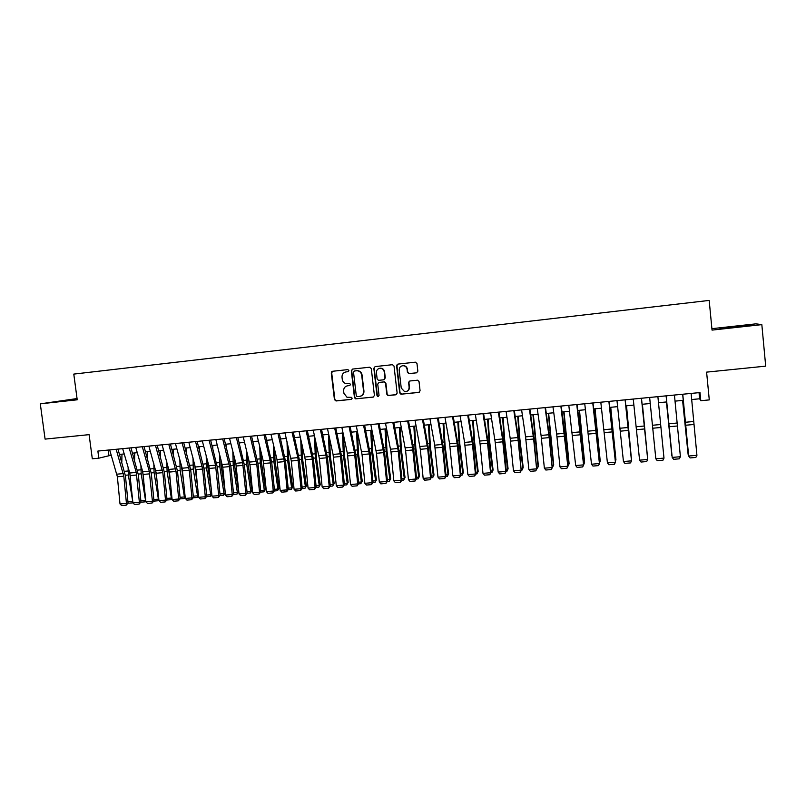 <?xml version="1.0" encoding="UTF-8"?>
<svg xmlns="http://www.w3.org/2000/svg" width="806" height="806" viewBox="0 0 806 806"><rect width="100%" height="100%" fill="white"/><g stroke="black" fill="none" stroke-linecap="round" stroke-linejoin="round"><path stroke-width="1.21" d="M348.907 370.538L347.88 369.601L332.535 371.284L331.276 372.926L334.44 399.635L336.042 400.965L351.275 399.393L352.162 398.255L351.476 397.368L346.963 397.237L343.9 393.237L343.638 391.011C343.578 388.099 344.918 386.356 347.668 385.772L349.653 385.56L350.539 384.412L349.693 383.485L346.086 383.626C343.94 383.072 342.671 381.661 342.268 379.414L342.006 377.178C341.945 374.266 343.285 372.503 346.046 371.909L348.021 371.697L348.907 370.538M416.541 372.856L417.851 371.183L416.984 363.536L415.412 362.176L397.892 364.1L396.592 365.773L399.705 392.875L400.925 394.215L418.767 392.431L420.077 390.769L419.029 381.55L417.639 380.19L409.901 380.986L408.602 382.649L409.116 387.212C409.025 390.205 407.514 391.676 404.582 391.625L401.237 388.039L399.192 370.186C399.172 367.566 400.431 366.075 402.96 365.692C405.237 365.823 406.617 367.042 407.08 369.329L407.413 372.312L408.874 373.672L416.934 372.765M77.054 398.557L40.3 403.846L45.086 439.109L89.093 434.646L92.307 458.795L98.806 458.181L97.869 451.068L699.991 392.562L700.787 400.713L709.28 399.897L706.6 372.13L765.7 366.146L761.831 324.637L755.897 323.841L711.9 328.677M40.3 403.846L77.215 399.796L73.789 374.095L709.179 300.416L712.041 330.107L761.831 324.637M371.284 368.544L369.662 367.204L352.565 369.077L351.305 370.73L354.449 397.56L355.436 398.819L373.138 397.136L374.417 395.494L371.284 368.544M375.122 366.599L392.472 364.695L394.023 366.055L397.136 393.147L395.837 394.799L387.968 395.534L386.809 394.215L385.54 383.263L384.22 381.913L379.022 382.437L377.732 384.089L379.052 395.474L377.802 396.592L377.017 395.686L373.833 368.261L375.122 366.599L373.833 368.261M408.642 382.064L408.702 382.618M691.649 399.544L699.628 398.779L700.787 400.713M98.806 458.181L111.248 455.199M119.53 454.403L124.215 453.949M132.506 453.153L137.262 452.7M145.554 451.904L150.39 451.441M158.681 450.645L163.608 450.171M171.89 449.375L176.897 448.902M185.189 448.106L190.266 447.622M198.558 446.826L203.727 446.323M212.018 445.537L217.267 445.033M225.559 444.237L230.889 443.723M239.181 442.927L244.601 442.403M252.893 441.617L258.404 441.084M266.695 440.288L272.287 439.754M280.579 438.958L286.261 438.414M294.543 437.618L300.316 437.064M308.607 436.268L314.471 435.714M322.753 434.918L328.707 434.343M336.989 433.547L343.044 432.973M351.325 432.177L357.461 431.583M365.743 430.797L371.979 430.192M380.261 429.397L386.588 428.792M394.869 427.996L401.297 427.382M409.569 426.586L416.098 425.961M424.369 425.175L430.988 424.54M439.26 423.744L445.99 423.1M454.252 422.304L461.082 421.649M469.344 420.863L476.275 420.198M484.537 419.402L491.569 418.727M499.831 417.931L506.964 417.246M515.215 416.46L522.459 415.765M530.711 414.969L538.065 414.274M546.307 413.478L553.772 412.763M562.014 411.977L569.58 411.251M577.821 410.456L585.499 409.72M593.73 408.934L601.528 408.189M609.749 407.393L617.658 406.637M625.879 405.851L633.909 405.075M642.12 404.29L650.261 403.514M658.482 402.718L666.693 401.932M675.005 401.136L683.206 400.35M108.216 450.06L108.921 455.42M699.034 392.663L699.628 398.779M77.084 398.809L54.103 401.882L77.164 399.363M752.25 324.727L719.939 328.284L738.205 326.934L753.942 324.979L752.25 324.727L720.816 328.516M348.293 371.626L345.814 371.949M347.235 385.832L349.975 385.459M332.636 371.274L331.699 372.846L334.853 399.514L336.455 400.844L351.658 399.282M352.645 369.077L351.698 370.649L354.841 397.449L356.454 398.779L373.611 397.005M354.398 371.002L353.512 372.15L356.272 395.716L356.998 396.612L359.496 396.441C362.267 395.857 363.627 394.104 363.566 391.182L361.682 375.052C361.159 372.422 359.617 370.992 357.038 370.74L354.6 370.962M360.534 396.199C362.912 395.383 364.05 393.671 363.949 391.071L363.566 391.182M354.791 370.911L357.421 370.659C360 370.911 361.541 372.342 362.065 374.961L363.949 391.071M378.971 382.437L384.573 381.822L385.893 383.162L387.152 394.104L388.321 395.414L396.32 394.658M374.196 368.181L377.379 395.565L378.538 396.502M384.23 371.888C383.777 369.632 382.437 368.433 380.21 368.271C377.671 368.604 376.402 370.095 376.422 372.735L377.148 378.991L378.477 380.341L383.666 379.817L384.956 378.155L384.583 371.798C384.13 369.551 382.79 368.352 380.573 368.191L379.616 368.322M384.059 379.717L384.956 378.155M384.583 371.798L385.308 378.064M402.375 365.763L403.292 365.622C405.569 365.753 406.939 366.962 407.403 369.249L407.735 372.231L409.186 373.581L416.853 372.775M406.657 391.404C408.602 390.668 409.529 389.238 409.438 387.112L409.116 387.212M409.791 381.006L408.914 382.548L409.438 387.112M397.912 364.1L396.935 365.692L400.038 392.764L401.68 394.114L419.271 392.29M121.817 462.191L121.958 454.171M127.942 501.725L132.708 501.322L128.335 474.996L128.104 467.268M132.889 502.702L132.758 501.292M129.716 472.82L130.481 477.847M132.506 502.914L127.963 503.226M116.165 449.295L123.812 476.185L126.441 503.407L128.073 503.055L125.444 475.923L117.978 449.113M109.676 449.919L117.374 476.769L120.003 503.941L126.441 503.407L126.149 505.211L121.635 505.584L120.003 503.941M128.073 503.055L126.149 505.211M77.144 399.232L61.034 401.287M58.354 401.519L77.124 399.091M747.686 325.755L725.874 328.133M134.592 460.397L134.703 452.942M140.849 500.627L145.513 500.234L141.171 473.827L140.929 465.475M145.866 501.513L145.292 501.836L145.725 500.113M142.491 470.895L143.72 479.348M145.292 501.836L140.828 502.209M147.448 458.564L147.518 451.713M153.835 499.529L158.399 499.146L154.087 472.659L153.835 463.631M158.903 500.123L158.157 500.748L158.782 498.924M155.367 469.052L157.039 481.011M158.157 500.748L153.815 501.12M160.364 456.68L160.424 450.483M166.902 498.43L171.356 498.048L167.084 471.48L166.812 461.747M172.01 498.682L171.104 499.66L171.92 497.725M168.323 467.178L170.469 482.854M171.104 499.66L166.882 500.022M173.371 454.755L173.401 449.234M180.05 497.312L184.403 496.949L180.151 470.291L179.869 459.803M185.199 497.231L184.121 498.561L185.128 496.506M181.35 465.253L184 484.9M184.121 498.561L180.03 498.914M129.192 448.025L136.254 472.407L139.388 502.309L140.979 501.967L138.34 474.754L130.975 447.854M122.673 448.66L129.776 473.001L132.909 502.863L139.388 502.309L139.075 504.123L134.542 504.506L132.909 502.863M140.979 501.967L139.075 504.123M142.309 446.756L149.271 471.218L152.415 501.211L153.966 500.869L151.316 473.575L144.042 446.584M135.74 447.39L142.753 471.812L145.886 501.765L152.415 501.211L152.082 503.035L147.518 503.418L145.886 501.765M153.966 500.869L152.082 503.035M155.498 445.466L162.842 472.648L165.512 500.113L167.033 499.77L164.374 472.397L157.19 445.305M148.888 446.111L156.293 473.243L158.953 500.667L165.512 500.113L165.17 501.937L160.575 502.319L158.953 500.667M167.033 499.77L165.17 501.937M168.766 444.177L176.02 471.45L178.69 499.005L180.181 498.662L177.511 471.208L170.419 444.015M162.117 444.821L169.421 472.054L172.091 499.559L178.69 499.005L178.328 500.838L173.713 501.221L172.091 499.559M180.181 498.662L178.328 500.838M186.438 452.76L186.458 447.985M193.279 496.194L197.52 495.831L193.299 469.092L192.997 457.808M198.467 495.771L197.218 497.463L197.52 495.831L198.417 495.277M194.458 463.279L197.631 487.156M197.218 497.463L193.259 497.796M182.126 442.887L189.269 470.251L191.959 497.886L193.41 497.544L190.73 470.009L183.738 442.726M175.436 443.532L182.156 468.215L185.32 498.44L191.959 497.886L191.576 499.72L186.932 500.113L185.32 498.44M193.41 497.544L191.576 499.72M199.586 450.715L199.596 446.726M206.578 495.065L210.719 494.723L206.527 467.893L206.195 455.743M211.817 494.3L210.396 496.355L210.719 494.723L211.797 494.038M207.646 461.234L207.857 467.148L211.363 489.645M210.396 496.355L206.568 496.677M195.556 441.577L202.608 469.042L205.298 496.758L206.709 496.425L204.029 468.8L197.138 441.426M188.826 442.232L195.929 469.646L198.619 497.322L205.298 496.758L204.905 498.602L200.231 498.995L198.619 497.322M206.709 496.425L204.905 498.602M212.814 448.599L212.804 445.456M219.967 493.937L223.997 493.594L219.837 466.684L219.474 453.607M225.257 492.798L223.655 495.237L223.997 493.594L225.247 492.778M220.894 459.118L221.136 465.939L225.217 492.395M223.655 495.237L219.947 495.549M209.076 440.267L215.555 465.163L218.728 495.63L220.098 495.297L217.398 467.581L210.608 440.116M202.306 440.922L208.835 465.777L212.008 496.194L218.728 495.63L218.315 497.483L213.61 497.876L212.008 496.194M220.098 495.297L218.315 497.483M226.113 446.413L226.103 444.187M233.438 492.798L237.357 492.466L233.226 465.465L232.833 451.4M237.004 494.108L237.357 492.466L238.596 491.64L237.004 494.108L233.428 494.41M234.234 456.931L234.486 464.719L238.596 491.64M222.688 438.938L229.519 466.603L232.239 494.491L233.569 494.159L230.859 466.362L224.179 438.796M215.867 439.602L222.758 467.218L225.468 495.055L232.239 494.491L231.806 496.355L227.08 496.748L225.468 495.055M233.569 494.159L231.806 496.355M239.493 444.146L239.483 442.897M246.999 491.65L250.797 491.328L246.707 464.246L246.263 449.113M250.424 492.98L250.797 491.328L251.996 490.501L250.424 492.98L246.979 493.272M247.644 454.665L247.926 463.5L251.996 490.501M236.37 437.608L242.646 462.694L245.83 493.343L247.13 493.02L244.409 465.133L237.82 437.467M229.519 438.283L235.846 463.309L239.029 493.917L245.83 493.343L245.387 495.216L240.621 495.609L239.029 493.917M247.13 493.02L245.387 495.216M260.63 490.491L264.318 490.179L260.257 463.007L259.774 446.736M263.925 491.841L264.318 490.179L265.486 489.363L263.925 491.841L260.62 492.123M261.124 452.307L261.436 462.271L265.486 489.363M250.152 436.278L256.771 464.135L259.512 492.194L260.771 491.872L258.041 463.903L251.553 436.137M243.251 436.943L249.931 464.75L252.661 492.768L259.512 492.194L259.048 494.068L254.253 494.471L252.661 492.768M260.771 491.872L259.048 494.068M274.352 489.333L277.929 489.03L273.899 461.767L273.355 444.247M277.516 490.693L277.929 489.03L279.057 488.204L277.516 490.693L274.342 490.965M274.685 449.849L275.048 461.032L279.057 488.204M264.015 434.928L270.081 460.186L273.274 491.035L274.493 490.713L271.753 462.654L265.375 434.797M257.074 435.603L263.189 460.81L266.383 491.61L273.274 491.035L272.791 492.919L267.975 493.322L266.383 491.61M274.493 490.713L272.791 492.919M288.165 488.164L291.621 487.872L287.631 460.518L287.007 441.658M291.188 489.544L292.709 487.046L291.188 489.544L288.155 489.796M288.316 447.27L288.729 459.783L292.709 487.046M277.959 433.568L284.367 461.626L287.127 489.867L288.296 489.544L285.546 461.405L279.279 433.447M270.977 434.253L276.992 459.551L280.186 490.451L287.127 489.867L286.624 491.751L281.768 492.164L280.186 490.451M288.296 489.544L286.624 491.751M302.059 486.985L305.393 486.703L301.444 459.269L300.739 438.938M304.94 488.386L306.441 485.887L304.94 488.386L302.049 488.627M302.028 444.569L302.502 458.533L306.441 485.887M292.004 432.207L297.857 457.647L301.061 488.688L302.2 488.376L299.429 460.145L293.273 432.087M284.971 432.893L291.319 461.002L294.079 489.272L301.061 488.688L300.547 490.592L295.661 490.995L294.079 489.272M302.2 488.376L300.547 490.592M316.043 485.806L319.257 485.534L315.337 458.01L314.552 436.076M318.783 487.217L320.264 484.718L318.783 487.217L316.033 487.449M315.811 441.738L316.355 457.274L320.264 484.718M306.129 430.837L312.305 459.098L315.086 487.509L316.184 487.197L313.403 458.876L307.358 430.716M299.056 431.522L305.283 459.732L308.063 488.104L315.086 487.509L314.552 489.413L309.635 489.826L308.063 488.104M316.184 487.197L314.552 489.413M330.117 484.618L333.21 484.356L329.322 456.73L328.465 434.363M332.717 486.048L334.178 483.529L332.717 486.048L330.107 486.26M329.664 438.736L330.299 456.005L334.178 483.529M320.355 429.457L326.41 457.818L329.201 486.32L330.248 486.008L327.468 457.596L321.534 429.336M313.232 430.142L319.347 458.453L322.138 486.915L329.201 486.32L328.647 488.235L323.7 488.648L322.138 486.915M330.248 486.008L328.647 488.235M344.273 483.419L347.245 483.167L343.396 455.461L342.479 433.024M346.731 484.859L348.172 482.351L346.731 484.859L344.273 485.071M343.588 435.552L344.333 454.725L348.172 482.351M331.689 371.697L331.719 372.332M334.661 428.067L340.182 453.788L343.406 485.121L344.414 484.819L341.613 456.317L335.79 427.956M327.498 428.762L333.069 454.433L336.293 485.716L343.406 485.121L342.832 487.046L337.855 487.459L336.293 485.716M344.414 484.819L342.832 487.046M358.529 482.21L361.37 481.968L357.562 454.171L356.574 431.673M360.836 483.681L362.257 481.152L360.836 483.681L358.519 483.872M357.582 432.157L358.448 453.435L362.257 481.152M349.069 426.666L354.469 452.478L357.703 483.912L358.66 483.61L355.859 455.027L350.147 426.555M341.855 427.361L347.315 453.133L350.539 484.517L357.703 483.912L357.108 485.847L352.101 486.27L350.539 484.517M358.66 483.61L357.108 485.847M372.866 481.001L375.586 480.769L371.808 452.871L370.76 430.313M375.022 482.482L376.422 479.953L375.022 482.482L372.866 482.663M371.707 430.223L372.664 452.146L376.422 479.953M363.556 425.256L369.259 453.929L372.08 482.703L373.007 482.401L370.186 453.728L364.594 425.155M356.302 425.961L362.055 454.584L364.876 483.308L372.08 482.703L371.475 484.638L366.428 485.061L364.876 483.308M373.007 482.401L371.475 484.638M387.303 479.772L389.892 479.56L386.155 451.572L385.046 428.943M389.308 481.273L390.688 478.744L389.308 481.273L387.303 481.444M385.943 428.852L386.961 450.846L390.688 478.744M378.145 423.835L383.727 452.619L386.558 481.484L387.434 481.192L384.613 452.418L379.132 423.744M370.841 424.55L376.483 453.274L379.314 482.099L386.558 481.484L385.933 483.429L380.855 483.852L379.314 482.099M387.434 481.192L385.933 483.429M401.821 478.542L404.29 478.341L400.582 450.262L399.413 427.563M403.675 480.064L405.035 477.525L403.675 480.064L401.821 480.225M400.26 427.482L401.348 449.536L405.035 477.525M392.834 422.415L398.285 451.3L401.136 480.255L401.962 479.963L399.121 451.098L393.771 422.324M385.48 423.12L390.991 451.954L393.832 480.87L401.136 480.255L400.481 482.21L395.373 482.633L393.832 480.87M401.962 479.963L400.481 482.21M416.44 477.303L418.777 477.112L415.11 448.942L413.871 426.173M418.143 478.845L419.483 476.306L418.143 478.845L416.44 478.986M414.677 426.102L415.825 448.217L419.483 476.306M407.614 420.974L412.541 447.179L415.795 479.026L416.581 478.734L413.73 449.778L408.501 420.883M400.209 421.689L405.599 450.635L408.451 479.641L415.795 479.026L415.12 480.981L409.992 481.414L408.451 479.641M396.673 365.068L396.713 365.743M416.581 478.734L415.12 480.981M431.16 476.064L433.356 475.872L429.729 447.612L428.419 424.782M432.701 477.615L434.011 475.066L432.701 477.615L431.16 477.746M429.185 424.712L430.404 446.887L434.011 475.066M422.485 419.533L427.684 448.63L430.555 477.777L431.301 477.495L428.429 448.438L423.321 419.442M415.04 420.248L420.299 449.305L423.16 478.401L430.555 477.777L429.86 479.741L424.691 480.175L423.16 478.401M431.301 477.495L429.86 479.741M445.96 474.815L448.025 474.633L444.438 446.272L443.068 423.382M447.35 476.386L448.64 473.827L447.35 476.386L445.97 476.497M443.784 423.311L445.073 445.557L448.64 473.827M437.457 418.072L442.524 447.29L445.416 476.527L446.101 476.245L443.229 447.098L438.242 418.002M429.961 418.798L434.706 445.154L437.97 477.152L445.416 476.527L444.7 478.502L439.492 478.935L437.97 477.152M446.101 476.245L444.7 478.502M460.871 473.545L462.795 473.384L459.249 444.932L457.808 421.961M462.09 475.147L463.359 472.578L462.09 475.147L460.871 475.248M458.473 421.901L459.833 444.217L463.359 472.578M452.529 416.611L457.093 443.109L460.367 475.268L461.012 474.986L458.12 445.748L453.264 416.541M444.983 417.347L449.607 443.794L452.871 475.893L460.367 475.268L459.632 477.253L454.393 477.686L452.871 475.893M461.012 474.986L459.632 477.253M475.872 472.276L477.656 472.125L474.15 443.572L472.638 420.541M476.93 473.898L478.18 471.329L476.93 473.898L475.872 473.978M473.263 420.48L474.684 442.857L478.18 471.329M467.702 415.14L472.507 444.569L475.409 473.999L476.014 473.716L473.112 444.388L468.387 415.07M460.105 415.876L464.599 442.423L467.873 474.633L475.409 473.999L474.653 475.993L469.384 476.427L467.873 474.633M476.014 473.716L474.653 475.993M490.965 471.006L492.617 470.865L489.151 442.212L487.57 419.11M491.862 472.638L493.091 470.059L491.862 472.638L490.975 472.709M488.144 419.06L489.635 441.497L493.091 470.059M482.975 413.649L487.277 440.358L490.562 472.719L491.106 472.447L488.194 443.018L483.6 413.589M475.328 414.395L480.064 443.884L482.975 473.364L490.562 472.719L489.786 474.724L484.477 475.167L482.975 473.364M491.106 472.447L489.786 474.724M506.168 469.717L507.669 469.586L504.244 440.842L502.601 417.669M506.893 471.369L508.092 468.79L506.893 471.369L506.178 471.429M503.125 417.619L504.687 440.126L508.092 468.79M498.35 412.158L502.521 438.958L505.805 471.439L506.309 471.167L503.387 441.638L498.924 412.098M490.642 412.904L495.247 442.504L498.168 472.084L505.805 471.439L505.009 473.444L499.67 473.888L498.168 472.084M506.309 471.167L505.009 473.444M521.462 468.417L522.822 468.306L519.447 439.461L517.724 416.218M522.026 470.089L523.205 467.51L521.472 470.14M518.198 416.178L519.84 438.756L523.205 467.51M513.825 410.657L517.855 437.557L521.16 470.14L518.671 440.257L514.339 410.607M506.067 411.403L510.178 438.263L513.472 470.795L521.16 470.14L520.333 472.155L514.963 472.608L513.472 470.795M521.603 469.878L520.333 472.155M536.856 467.117L538.076 467.017L532.947 414.758M536.877 468.84L538.408 466.221L533.37 414.717M529.401 409.146L533.653 439.018L536.605 468.84L534.056 438.857L529.864 409.095M521.603 409.901L525.572 436.862L528.867 469.495L536.605 468.84L535.768 470.865L530.358 471.319L528.867 469.495M537.008 468.578L535.768 470.865M552.362 465.808L553.43 465.717L548.271 413.287M552.382 467.54L553.702 464.921L548.644 413.256M545.088 407.614L549.188 437.608L552.16 467.53L549.551 437.457L545.491 407.574M537.229 408.38L541.068 435.442L544.372 468.185L552.16 467.53L551.294 469.566L545.853 470.019L544.372 468.185M552.503 467.268L551.294 469.566M567.968 464.488L568.885 464.407L563.696 411.816M567.978 466.221L569.107 463.611L564.019 411.785M560.875 406.083L567.817 466.211L565.137 436.036L561.218 406.053M552.966 406.849L556.664 434.021L559.979 466.875L567.817 466.211L566.93 468.256L561.45 468.709L559.979 466.875M568.109 465.959L566.93 468.256M583.675 463.158L584.431 463.087L579.222 410.325M583.796 464.387L584.612 462.301L579.484 410.294M576.764 404.541L583.574 464.881L580.834 434.615L577.056 404.511M568.804 405.307L575.686 465.546L583.574 464.881L582.667 466.936L577.146 467.399L575.686 465.546M583.816 464.629L582.667 466.936M599.483 461.818L600.097 461.767L594.848 408.823M599.583 462.775L600.218 460.972L595.06 408.803M592.773 402.98L599.442 463.551L593.004 402.96M584.753 403.766L591.503 464.216L599.442 463.551L598.515 465.606L592.954 466.07L591.503 464.216M599.634 463.299L598.515 465.606M615.401 460.468L610.585 407.312M615.472 461.163L615.925 459.642L610.736 407.302M608.883 401.418L615.421 462.201L609.054 401.398M600.813 402.204L607.422 462.876L615.421 462.201L614.464 464.266L608.862 464.74L607.422 462.876M615.552 461.959L614.464 464.266M631.43 459.118L626.423 405.801M631.471 459.561L626.524 405.791M625.103 399.847L631.501 460.841L625.214 399.826M616.983 400.632L623.451 461.526L631.501 460.841L630.524 462.916L624.892 463.39L623.451 461.526M647.561 457.748L642.362 404.269M647.581 457.949L642.412 404.259M641.435 398.255L647.692 459.48L641.485 398.255M633.254 399.051L639.581 460.166L647.692 459.48L646.684 461.566L641.012 462.04L639.581 460.166M657.887 396.653L663.993 458.11L655.832 458.795L657.253 460.679L662.965 460.196L663.993 458.11M649.646 397.459L655.832 458.795M666.441 401.962L671.861 455.692L666.481 401.952M674.441 395.051L680.405 456.72L672.184 457.415L673.604 459.309L679.347 458.826L680.405 456.72M666.149 395.857L672.184 457.415L666.109 395.857M682.591 400.411L688.102 454.322L682.692 400.401M691.115 393.429L696.928 455.33L688.656 456.025L690.057 457.929L695.85 457.445L696.928 455.33M682.763 394.235L688.656 456.025L682.662 394.255M125.373 475.268L128.335 474.996M124.497 471.319L128.043 470.986M123.308 473.585L116.87 474.18M123.812 476.185L117.374 476.769M138.269 474.099L141.171 473.827M137.403 470.13L140.869 469.817M151.246 472.921L154.087 472.659M150.39 468.941L153.785 468.629M164.303 471.732L167.084 471.48M163.457 467.742L166.771 467.44M177.441 470.533L180.151 470.291M176.595 466.533L179.839 466.231M136.254 472.407L129.776 473.001M136.738 475.016L130.26 475.6M149.271 471.218L142.753 471.812M149.755 473.837L143.236 474.432M162.359 470.019L155.8 470.623M162.842 472.648L156.293 473.243M175.537 468.82L168.938 469.424M176.02 471.45L169.421 472.054M190.649 469.334L193.299 469.092M189.823 465.314L192.987 465.032M188.795 467.611L182.156 468.215M189.269 470.251L182.63 470.855M203.948 468.125L206.527 467.893M203.132 464.095L206.205 463.813M202.135 466.392L195.455 466.996M202.608 469.042L195.929 469.646M217.328 466.916L219.837 466.684M216.522 462.866L219.514 462.594M215.555 465.163L208.835 465.777M216.018 467.823L209.298 468.437M230.788 465.687L233.226 465.465M229.992 461.626L232.904 461.364M229.055 463.934L222.295 464.548M229.519 466.603L222.758 467.218M244.339 464.458L246.707 464.246M243.543 460.387L246.374 460.125M242.646 462.694L235.846 463.309M243.1 465.374L236.299 465.989M257.96 463.218L260.257 463.007M257.185 459.138L259.925 458.886M256.318 461.445L249.477 462.07M256.771 464.135L249.931 464.75M271.672 461.969L273.899 461.767M270.907 457.879L273.566 457.627M270.081 460.186L263.189 460.81M270.524 462.886L263.633 463.51M285.475 460.72L287.631 460.518M284.709 456.609L287.289 456.367M283.924 458.926L276.992 459.551M284.367 461.626L277.435 462.261M299.358 459.46L301.444 459.269M298.613 455.33L301.091 455.098M297.857 457.647L290.875 458.292M298.291 460.367L291.319 461.002M313.333 458.191L315.337 458.01M312.597 454.05L314.985 453.828M311.872 456.367L304.849 457.012M312.305 459.098L305.283 459.732M327.397 456.911L329.322 456.73M326.662 452.75L328.969 452.539M325.977 455.078L318.914 455.722M326.41 457.818L319.347 458.453M341.543 455.622L343.396 455.461M340.827 451.451L343.034 451.249M340.182 453.788L333.069 454.433M340.595 456.528L333.493 457.173M355.778 454.332L357.562 454.171M355.073 450.141L357.199 449.95M354.469 452.478L347.315 453.133M354.882 455.229L347.729 455.884M370.115 453.032L371.808 452.871M369.42 448.831L371.445 448.64M368.846 451.169L361.642 451.823M369.259 453.929L362.055 454.584M384.533 451.713L386.155 451.572M383.847 447.501L385.782 447.33M383.313 449.849L376.07 450.504M383.727 452.619L376.483 453.274M399.051 450.403L400.582 450.262M398.376 446.171L400.209 446M397.882 448.519L390.588 449.184M398.285 451.3L390.991 451.954M413.659 449.073L415.11 448.942M412.994 444.831L414.727 444.67M412.541 447.179L405.196 447.844M412.934 449.97L405.599 450.635M428.359 447.733L429.729 447.612M427.714 443.481L429.346 443.33M427.291 445.829L419.906 446.504M427.684 448.63L420.299 449.305M443.149 446.393L444.438 446.272M442.514 442.121L444.056 441.98M442.141 444.479L434.706 445.154M442.524 447.29L435.089 447.955M458.05 445.033L459.249 444.932M457.425 440.751L458.856 440.62M457.093 443.109L449.607 443.794M457.465 445.93L449.98 446.605M473.031 443.673L474.15 443.572M472.427 439.371L473.757 439.25M472.135 441.738L464.599 442.423M472.507 444.569L464.971 445.244M488.124 442.303L489.151 442.212M487.529 437.98L488.748 437.87M487.277 440.358L479.691 441.043M487.64 443.189L480.064 443.884M503.307 440.922L504.244 440.842M502.722 436.59L503.841 436.489M502.521 438.958L494.884 439.663M502.873 441.809L495.247 442.504M518.601 439.532L519.447 439.461M518.026 435.18L519.034 435.089M517.855 437.557L510.178 438.263M518.208 440.419L510.53 441.114M533.985 438.142L534.741 438.071M533.421 433.769L534.328 433.688M533.3 436.147L525.572 436.862M533.653 439.018L525.915 439.723M549.47 436.731L550.135 436.671M548.926 432.348L549.722 432.278M548.846 434.736L541.068 435.442M549.188 437.608L541.41 438.313M565.066 435.311L565.631 435.26M564.532 430.918L565.218 430.847M564.502 433.306L556.664 434.021M564.835 436.197L556.996 436.902M580.239 429.467L580.814 429.417M580.26 431.865L572.361 432.58M580.582 434.766L572.693 435.482M596.118 430.414L588.168 431.139M596.44 433.326L588.501 434.051M612.086 428.953L604.087 429.689M612.399 431.875L604.399 432.6M628.156 427.492L620.106 428.228M628.468 430.424L620.418 431.15M644.347 426.011L636.236 426.757M644.649 428.953L636.538 429.689M660.638 424.52L652.477 425.266M660.93 427.482L652.769 428.218M677.04 423.029L668.829 423.775M677.332 425.991L669.121 426.737M693.563 421.518L685.291 422.273M693.845 424.49L685.574 425.246"/></g></svg>
